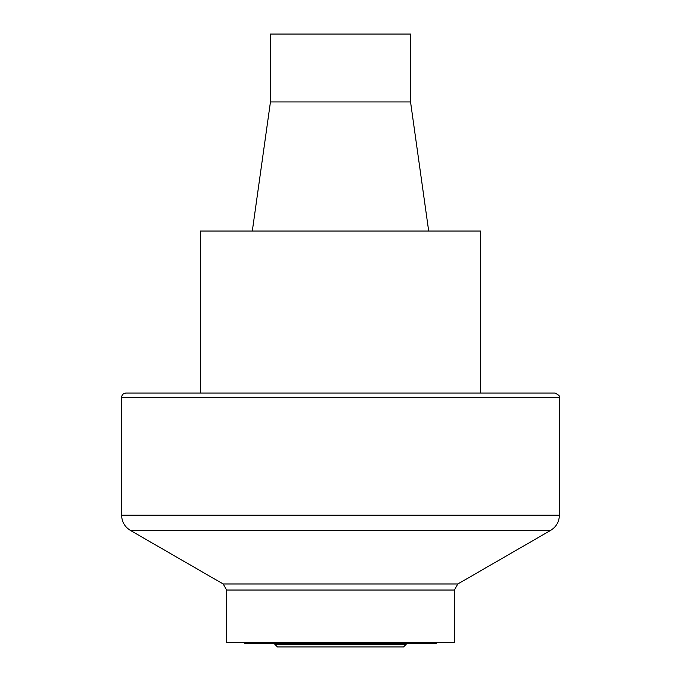 <?xml version="1.0" encoding="UTF-8"?>
<svg xmlns="http://www.w3.org/2000/svg" width="681" height="681" viewBox="0 0 681 681"><rect width="100%" height="100%" fill="white"/><g stroke="black" fill="none" stroke-linecap="round" stroke-linejoin="round"><path stroke-width="1.02" d="M559.39 515.219L559.39 397.415L121.61 397.415L121.61 515.219C121.822 521.833 124.742 526.89 130.36 530.388L550.64 530.388C556.258 526.89 559.178 521.833 559.39 515.219L121.61 515.219M121.61 397.415C121.865 394.75 123.329 393.295 125.985 393.031L555.015 393.031C558.888 395.04 560.344 396.495 559.39 397.415M454.321 590.035L226.679 590.035L226.679 642.575L454.321 642.575L454.321 590.035L457.828 583.975L550.64 530.388M480.59 393.031L480.59 231.055L200.41 231.055L200.41 393.031M252.31 231.055L270.451 101.946L410.549 101.946L428.69 231.055M410.549 101.946L410.549 34.05L270.451 34.05L270.451 101.946M406.165 643.451L406.165 644.32L403.544 646.95L277.456 646.95L274.835 644.32L406.165 644.32M436.921 642.575L436.044 643.451L244.956 643.451L244.079 642.575M296.72 646.95L384.28 646.95M457.828 583.975L223.172 583.975L130.36 530.388M226.679 590.035L223.172 583.975M274.835 643.451L274.835 644.32"/></g></svg>
